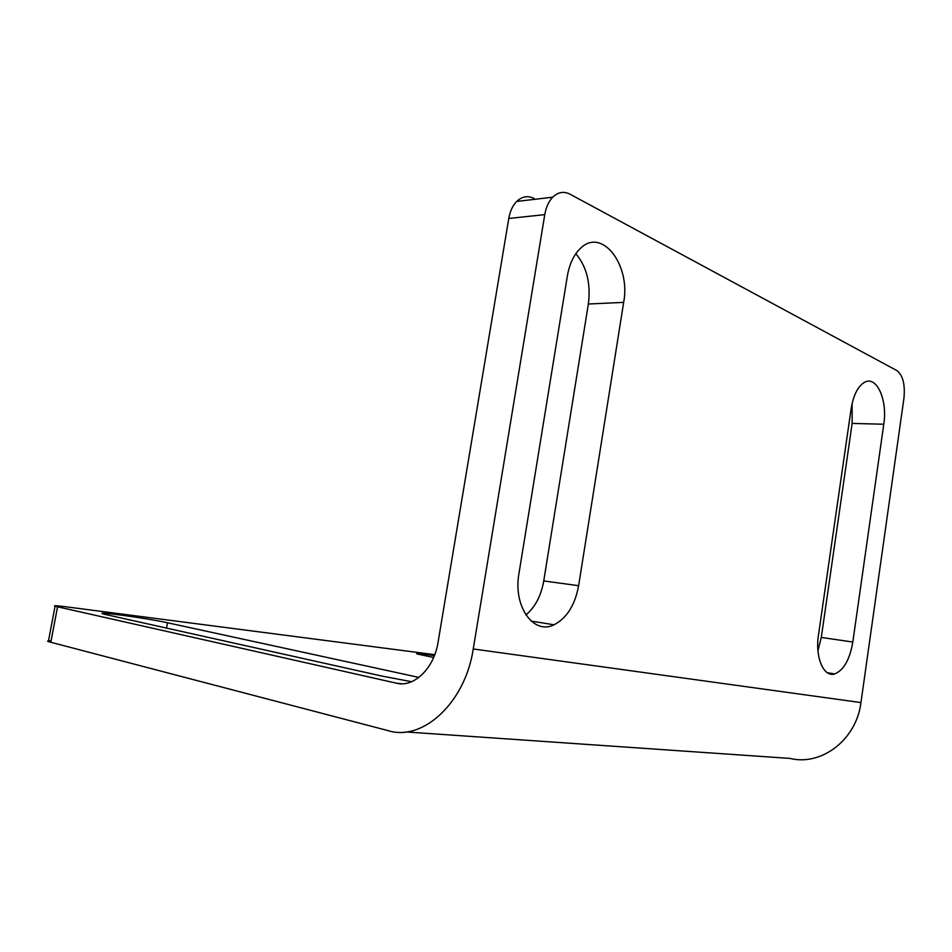 <?xml version="1.0" encoding="UTF-8"?>
<svg xmlns="http://www.w3.org/2000/svg" width="952" height="952" viewBox="0 0 952 952"><rect width="100%" height="100%" fill="white"/><g stroke="black" fill="none" stroke-linecap="round" stroke-linejoin="round"><path stroke-width="1.43" d="M51.111 640.815C47.731 640.696 46.803 640.97 48.338 641.624L388.535 730.755C422.962 741.418 465.278 702.6 473.251 648.966L544.77 214.628C546.067 207.191 548.709 201.384 552.695 197.207C558.039 192.054 563.822 191.055 570.022 194.196L896.951 370.625C902.912 375.302 905.245 384.489 903.936 398.186L860.953 702.576C856.443 739.787 821.386 766.301 789.934 758.411L405.897 731.945M534.084 198.444C527.836 195.398 522.041 196.398 516.674 201.443C512.676 205.537 510.046 211.213 508.773 218.472L438.063 642.291C434.124 668.316 413.87 687.796 396.556 683.215L55.061 606.234C52.884 605.413 56.656 605.627 66.402 606.852L434.767 654.678M525.909 614.968C535.167 607.138 541.117 595.797 543.735 580.946L588.36 304.009C590.942 283.589 586.777 266.822 575.841 253.696M817.958 650.728L821.29 637.435L852.135 423.414L852.099 403.565M567.356 275.997C569.475 263.859 573.854 254.624 580.506 248.317C602.069 226.957 630.914 265.263 623.667 302.379L578.626 585.682C574.996 605.151 566.785 618.193 554.005 624.798C533.56 635.198 512.89 606.341 518.971 573.413L567.356 275.997M883.777 424.235L852.813 642.041C849.767 659.617 843.722 670.256 834.678 673.933C823.682 677.634 814.948 657.297 818.482 634.984L851.112 408.92C853.361 395.318 857.764 386.488 864.333 382.418C876.566 375.005 887.728 399.947 883.777 424.235L852.135 423.414M433.636 657.499L417.107 653.976C414.834 653.048 420.594 653.607 434.398 655.642M411.633 681.703L382.502 676.194L103.459 614.028C92.237 610.696 147.869 618.348 167.492 622.763L418.892 677.419M508.773 218.472L544.77 214.628M50.801 642.398L57.548 606.864M588.36 304.009L623.667 302.379M543.735 580.946L578.626 585.682M821.29 637.435L852.813 642.041M167.492 622.763L166.505 628.165M473.251 648.966L860.953 702.576M396.556 683.215L401.958 683.786M516.674 201.443L552.695 197.207M48.338 641.624L55.061 606.234M531.121 621.061L554.005 624.798M827.3 672.719L834.678 673.933"/></g></svg>
